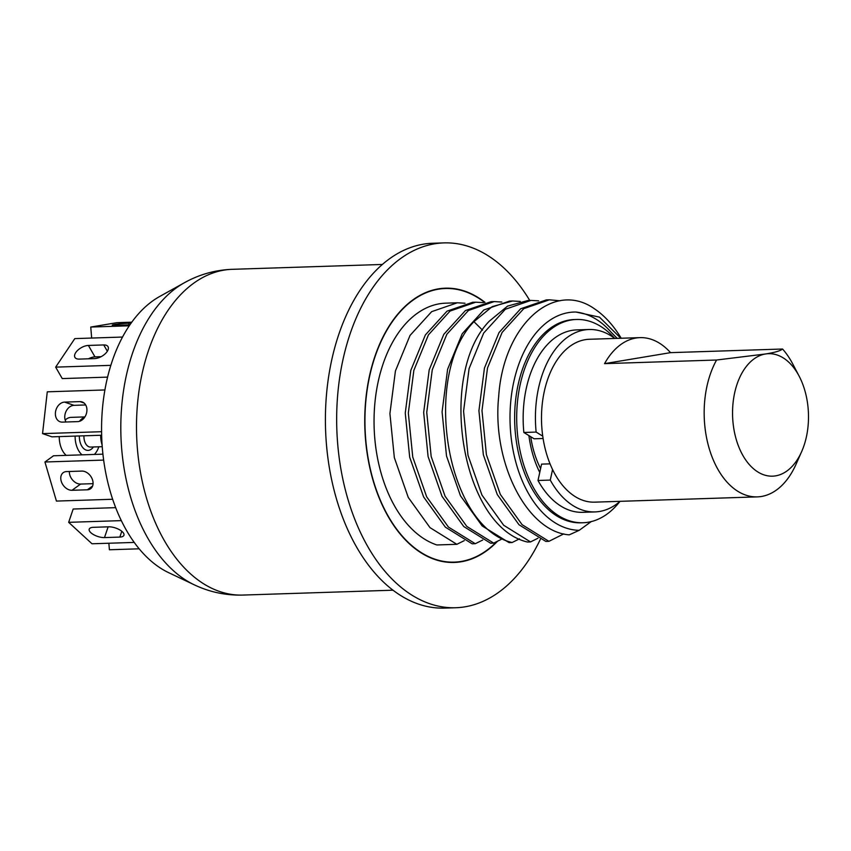 <?xml version="1.0" encoding="UTF-8"?>
<svg xmlns="http://www.w3.org/2000/svg" width="851" height="851" viewBox="0 0 851 851"><rect width="100%" height="100%" fill="white"/><g stroke="black" fill="none" stroke-linecap="round" stroke-linejoin="round"><path stroke-width="1.28" d="M194.198 584.786L168.679 572.68A145.032 89.823 -91.9 0 1 110.492 492.378A145.032 89.823 88.1 0 1 159.733 296.456L184.422 282.723A158.605 98.227 88.1 0 0 130.565 496.973A158.605 98.227 -91.9 0 0 194.198 584.786C209.58 592.094 225.781 595.519 242.79 595.072A162.956 100.918 -91.9 0 1 146.521 498.143A162.956 100.918 -91.9 0 1 193.666 283.234A162.956 100.918 -91.9 0 1 232.238 269.32C215.239 269.969 199.294 274.437 184.422 282.723M529.737 300.446A182.518 113.034 88.1 0 0 443.892 242.897L432.638 243.258A182.518 113.034 88.1 0 0 389.439 258.842A182.518 113.034 88.1 0 0 328.954 465.22A182.518 113.034 88.1 0 0 444.456 608.103L455.7 607.742A182.518 113.034 88.1 0 0 498.899 592.158A182.518 113.034 88.1 0 0 540.332 539.353M443.892 242.897A182.518 113.034 88.1 0 0 400.693 258.481A182.518 113.034 88.1 0 0 340.209 464.859A182.518 113.034 88.1 0 0 455.7 607.742M497.601 541.183A137.213 84.972 -91.9 0 1 486.708 550.746A137.213 84.972 -91.9 0 1 454.243 562.458A137.213 84.972 -91.9 0 1 367.409 455.04A137.213 84.972 -91.9 0 1 412.884 299.892A137.213 84.972 -91.9 0 1 445.35 288.181A137.213 84.972 -91.9 0 1 484.974 302.328M496.878 541.544A136.883 84.77 88.1 0 1 486.623 550.448A136.883 84.77 -91.9 0 1 454.232 562.128A136.883 84.77 -91.9 0 1 367.6 454.966A136.883 84.77 -91.9 0 1 412.969 300.19A136.883 84.77 88.1 0 1 445.36 288.5L439.51 288.691M484.602 302.392A136.883 84.77 88.1 0 0 445.36 288.5M436.84 544.959A122.225 75.686 -91.9 0 1 374.174 414.086A122.225 75.686 -91.9 0 1 445.839 303.158L457.295 302.786L431.648 311.668L410.033 335.432L395.428 370.962L389.918 413.575L394.343 457.668L408.267 497.441L430.01 527.641L456.849 544.31L436.84 544.959M464.997 303.222L457.295 302.786M456.849 544.31L464.263 540.64M475.262 543.715L472.188 543.821L445.36 527.152L423.617 496.941L409.682 457.178L405.257 413.075L410.778 370.462L425.372 334.932L446.998 311.168L472.645 302.296L475.72 302.19L450.062 311.062L428.447 334.837L413.852 370.366L408.331 412.98L412.756 457.072L426.681 496.846L448.424 527.046L475.262 543.715L482.687 540.045M493.676 543.119L490.601 543.215L463.774 526.556L442.031 496.346L428.096 456.572L423.67 412.48L429.191 369.866L443.796 334.337L465.412 310.572L491.059 301.701L494.133 301.594L468.475 310.466L446.86 334.241L432.265 369.77L426.745 412.384L431.17 456.476L445.094 496.25L466.837 526.45L493.676 543.119L501.101 539.449M512.089 542.523L509.026 542.619L482.187 525.961L460.444 495.75L446.509 455.976L442.084 411.884L447.605 369.27L462.21 333.741L483.825 309.977L509.472 301.105L512.547 300.999L492.229 306.615L473.943 321.667C421.841 374.951 445.647 526.982 512.089 542.523L519.514 538.843M530.503 541.927L527.439 542.023C460.997 526.482 437.191 374.451 489.293 321.167L507.568 306.115L527.897 300.509L530.96 300.403L505.313 309.275L483.687 333.049L469.092 368.579L463.572 411.193L467.997 455.285L481.932 495.048L503.675 525.258L530.503 541.927L537.928 538.247M548.916 541.332L545.853 541.427L519.014 524.759L497.271 494.559L483.347 454.785L478.922 410.693L484.442 368.079L499.037 332.55L520.652 308.785L546.31 299.903L549.374 299.807L523.727 308.679L502.111 332.443L487.506 367.983L481.985 410.597L486.41 454.689L500.345 494.452L522.088 524.663L548.916 541.332L563.777 533.875M591.232 521.599L579.201 530.322L569.255 534.843C527.173 531.949 491.75 462.667 498.697 396.396C503.228 325.71 553.373 279.447 594.658 308.945A122.225 75.686 -91.9 0 1 621.198 338.241M614.624 338.315A101.684 62.974 88.1 0 0 576.435 319.476A101.684 62.974 88.1 0 0 552.363 328.156A101.684 62.974 88.1 0 0 518.663 443.137A101.684 62.974 88.1 0 0 583.02 522.748A101.684 62.974 88.1 0 0 607.082 514.057A101.684 62.974 88.1 0 0 619.9 501.473M576.435 319.476L574.382 319.54A101.684 62.974 88.1 0 0 550.32 328.22A101.684 62.974 88.1 0 0 516.621 443.201A101.684 62.974 88.1 0 0 580.967 522.812L583.02 522.748M617.22 338.368L611.422 332.56C600.849 320.391 589.009 313.551 575.904 312.03A109.183 67.612 88.1 0 0 510.026 420.32A109.183 67.612 88.1 0 0 579.201 530.322M543.098 438.499L534.12 438.797L528.907 435.584A83.76 51.868 -91.9 0 0 539.757 472.443L537.992 480.485A91.259 56.517 88.1 0 0 582.68 512.323L594.955 511.919A91.259 56.517 88.1 0 0 620.081 501.324M589.052 329.507L576.765 329.901A91.259 56.517 88.1 0 0 523.854 432.478L536.13 432.074A91.259 56.517 88.1 0 1 589.052 329.507A91.259 56.517 88.1 0 1 614.805 338.453M528.907 435.584L523.854 432.478M537.992 480.485L550.267 480.081A91.259 56.517 88.1 0 0 594.955 511.919M539.757 472.443L541.576 464.125L550.044 463.848M550.267 480.081L552.576 469.55A81.483 50.464 -91.9 0 1 542.747 436.148L536.13 432.074M801.653 451.604A61.272 37.944 88.1 0 0 799.217 376.312A61.272 37.944 88.1 0 0 765.421 353.995A61.272 37.944 -91.9 0 0 732.892 421.202A61.272 37.944 -91.9 0 0 775.633 475.858A61.272 37.944 88.1 0 0 801.653 451.604L796.068 464.21A81.483 50.464 88.1 0 1 761.454 496.473A81.483 50.464 -91.9 0 1 757.305 496.878L594.636 502.154A81.483 50.464 -91.9 0 1 552.576 469.55M542.747 436.148A81.483 50.464 -91.9 0 1 585.211 339.687A81.483 50.464 -91.9 0 1 589.36 339.272L640.005 337.634A81.483 50.464 -91.9 0 1 670.524 352.644L782.548 349.016C780.516 350.835 774.804 352.495 765.421 353.995L716.574 360.016A81.483 50.464 -91.9 0 0 709.266 448.743A81.483 50.464 -91.9 0 0 757.305 496.878M640.005 337.634A81.483 50.464 -91.9 0 0 635.857 338.049A81.483 50.464 -91.9 0 0 604.55 363.643L716.574 360.016M540.598 468.603A76.26 47.23 -91.9 0 1 530.705 436.691M799.217 376.312L792.824 364.09A81.483 50.464 88.1 0 0 782.548 349.016M604.55 363.643L670.524 352.644M620.804 338.251L599.466 317.136L575.904 312.03M560.096 300.786L549.374 299.807M538.651 300.839L530.96 300.403M520.238 301.435L512.547 300.999M501.824 302.031L494.133 301.594M483.411 302.626L475.72 302.19M87.345 489.793L72.005 490.293A10.233 7.414 54.1 0 1 62.049 483.304A10.233 7.414 54.1 0 1 63.24 472.656A10.233 7.414 54.1 0 1 66.495 471.582L81.845 471.082A10.233 7.414 54.1 0 1 91.791 478.071A10.233 7.414 54.1 0 1 90.6 488.729A10.233 7.414 54.1 0 1 87.345 489.793L92.631 485.974M93.078 483.666L80.59 484.07A10.233 7.414 54.1 0 1 69.356 471.486M112.651 499.26L56.432 501.079L44.933 461.997L103.662 460.093M102.131 445.052A20.211 12.51 -91.9 0 1 100.684 435.265M82.068 454.849A20.211 12.51 -91.9 0 1 75.111 436.095M79.462 421.33A20.211 12.51 -91.9 0 1 82.196 418.575A20.211 12.51 88.1 0 1 84.664 417.277M94.344 454.445A20.211 12.51 88.1 0 0 98.79 446.796M66.208 455.359A20.211 12.51 -91.9 0 1 59.251 436.606M65.176 420.064A20.211 12.51 -91.9 0 1 66.346 419.086A20.211 12.51 88.1 0 1 71.122 417.362L84.898 416.916M129.299 325.795L90.749 327.05L117.013 322.667L131.809 322.189M129.937 324.859L116.162 325.305A10.233 0.66 175.2 0 1 112.247 325.114A10.233 0.66 175.2 0 1 117.959 324.04A10.233 0.66 175.2 0 1 128.735 323.21L131.139 323.135M90.749 327.05L91.674 338.049M108.864 543.236L109.407 549.767L139.149 548.81M134.203 542.417L92.004 543.778L68.665 522.333L121.31 520.621M119.831 537.087L104.482 537.587A10.233 4.17 18.8 0 1 93.78 534.747A10.233 4.17 18.8 0 1 89.206 529.162A10.233 4.17 18.8 0 1 93.312 527.322L108.662 526.822A10.233 4.17 18.8 0 1 119.363 529.662A10.233 4.17 18.8 0 1 123.938 535.247A10.233 4.17 18.8 0 1 119.831 537.087L121.799 531.279M68.665 522.333L73.175 509.026L115.672 507.653M44.933 461.997L53.517 455.774L102.939 454.168M101.599 431.702L42.55 433.616L47.273 391.822L104.939 389.949M77.696 421.617L62.346 422.117A10.233 7.819 109 0 1 60.155 421.788A10.233 7.819 109 0 1 55.687 410.959A10.233 7.819 109 0 1 64.612 402.108L79.962 401.619A10.233 7.819 109 0 1 82.153 401.938A10.233 7.819 109 0 1 86.621 412.767A10.233 7.819 109 0 1 77.696 421.617M101.663 435.233L51.932 436.84L42.55 433.616M65.995 422A10.233 7.819 109 0 1 66.059 411.363A10.233 7.819 109 0 1 73.994 405.342L85.696 404.959M110.864 365.345L55.655 367.132L74.814 338.602L122.565 337.049M94.567 358.601L79.217 359.101A10.233 5.244 150.1 0 1 74.931 357.367A10.233 5.244 150.1 0 1 78.069 349.963A10.233 5.244 150.1 0 1 88.387 345.442L103.737 344.942A10.233 5.244 150.1 0 1 108.024 346.665A10.233 5.244 150.1 0 1 104.886 354.08A10.233 5.244 150.1 0 1 94.567 358.601M107.62 377.121L62.251 378.589L55.655 367.132M88.461 358.792A10.233 5.244 150.1 0 1 94.982 356.888L101.078 356.686M482.517 330.167L473.943 321.667M80.59 484.07L72.005 490.293M83.951 435.808A10.106 6.255 88.1 0 0 90.525 447.062L102.248 446.679M79.366 435.957A13.361 8.276 88.1 0 0 91.227 449.264A13.361 8.276 88.1 0 0 93.376 446.966M128.873 324.891L128.735 323.21M108.13 526.843L104.482 537.587M73.994 405.342L64.612 402.108M84.089 403.034L79.962 401.619M94.982 356.888L88.387 345.442M107.354 351.24L103.737 344.942M392.939 590.2L242.79 595.072M454.232 562.128L448.381 562.32M382.397 264.459L232.238 269.32"/></g></svg>
